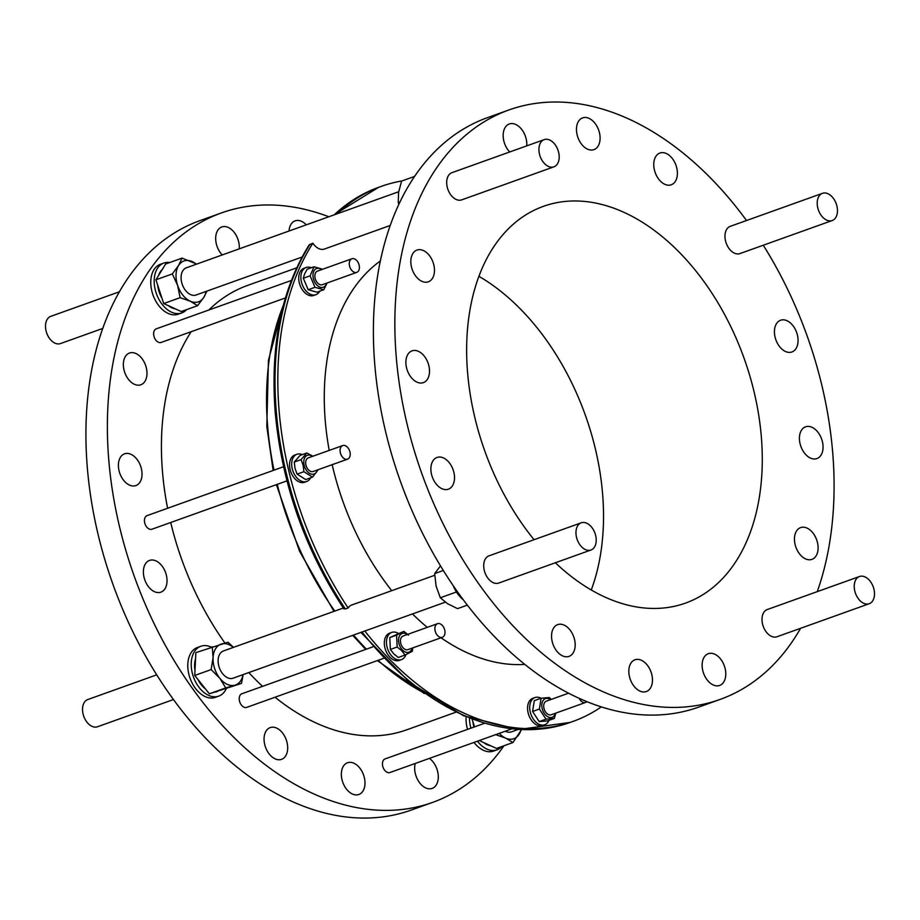 <?xml version="1.0" encoding="UTF-8"?>
<svg xmlns="http://www.w3.org/2000/svg" width="920" height="920" viewBox="0 0 920 920"><rect width="100%" height="100%" fill="white"/><g stroke="black" fill="none" stroke-linecap="round" stroke-linejoin="round"><path stroke-width="1.38" d="M429.387 758.39A16.859 11.017 -109.7 0 1 435.355 765.452A16.859 11.017 -109.7 0 1 432.159 788.405A16.859 11.017 -109.7 0 1 417.599 779.619A16.859 11.017 -109.7 0 1 415.253 763.462M344.287 785.714A16.859 11.017 -109.7 0 1 347.484 762.76A16.859 11.017 -109.7 0 1 362.054 771.546A16.859 11.017 -109.7 0 1 358.857 794.5A16.859 11.017 -109.7 0 1 344.287 785.714M266.995 750.559A16.859 11.017 -109.7 0 1 270.192 727.605A16.859 11.017 -109.7 0 1 284.752 736.391A16.859 11.017 -109.7 0 1 281.555 759.345A16.859 11.017 -109.7 0 1 266.995 750.559M146.326 583.372A16.859 11.017 -109.7 0 1 149.523 560.418A16.859 11.017 -109.7 0 1 164.093 569.204A16.859 11.017 -109.7 0 1 160.896 592.158A16.859 11.017 -109.7 0 1 146.326 583.372M121.337 476.79A16.859 11.017 -109.7 0 1 124.534 453.836A16.859 11.017 -109.7 0 1 139.093 462.622A16.859 11.017 -109.7 0 1 135.895 485.576A16.859 11.017 -109.7 0 1 121.337 476.79M126.293 375.992A16.859 11.017 -109.7 0 1 129.49 353.038A16.859 11.017 -109.7 0 1 144.049 361.824A16.859 11.017 -109.7 0 1 140.852 384.778A16.859 11.017 -109.7 0 1 126.293 375.992M222.237 254.943A16.859 11.017 -109.7 0 1 218.615 249.906A16.859 11.017 -109.7 0 1 221.812 226.952A16.859 11.017 -109.7 0 1 236.371 235.738A16.859 11.017 -109.7 0 1 239.257 248.848M289.018 231.023A16.859 11.017 -109.7 0 1 295.124 220.857A16.859 11.017 -109.7 0 1 306.279 224.836M629.452 676.591A16.859 11.017 -109.7 0 1 634.961 659.789A16.859 11.017 -109.7 0 1 651.843 674.74A16.859 11.017 -109.7 0 1 646.334 691.541A16.859 11.017 -109.7 0 1 629.452 676.591M552.161 641.435A16.859 11.017 -109.7 0 1 557.669 624.634A16.859 11.017 -109.7 0 1 574.551 639.572A16.859 11.017 -109.7 0 1 569.043 656.374A16.859 11.017 -109.7 0 1 552.161 641.435M406.502 367.666A16.859 11.017 -109.7 0 1 412.01 350.865A16.859 11.017 -109.7 0 1 428.881 365.815A16.859 11.017 -109.7 0 1 423.372 382.616A16.859 11.017 -109.7 0 1 406.502 367.666M411.459 266.869A16.859 11.017 -109.7 0 1 416.967 250.067A16.859 11.017 -109.7 0 1 433.849 265.006A16.859 11.017 -109.7 0 1 428.341 281.808A16.859 11.017 -109.7 0 1 411.459 266.869M509.714 151.972A16.859 11.017 -109.7 0 1 503.78 140.783A16.859 11.017 -109.7 0 1 509.289 123.981A16.859 11.017 -109.7 0 1 526.171 138.92A16.859 11.017 -109.7 0 1 526.734 145.877M577.093 134.688A16.859 11.017 -109.7 0 1 582.601 117.886A16.859 11.017 -109.7 0 1 599.472 132.837A16.859 11.017 -109.7 0 1 593.963 149.626A16.859 11.017 -109.7 0 1 577.093 134.688M654.384 169.843A16.859 11.017 -109.7 0 1 659.893 153.042A16.859 11.017 -109.7 0 1 676.775 167.992A16.859 11.017 -109.7 0 1 671.266 184.793A16.859 11.017 -109.7 0 1 654.384 169.843M775.054 337.042A16.859 11.017 -109.7 0 1 780.562 320.24A16.859 11.017 -109.7 0 1 797.433 335.179A16.859 11.017 -109.7 0 1 791.924 351.98A16.859 11.017 -109.7 0 1 775.054 337.042M800.043 443.612A16.859 11.017 -109.7 0 1 805.552 426.811A16.859 11.017 -109.7 0 1 822.434 441.761A16.859 11.017 -109.7 0 1 816.925 458.562A16.859 11.017 -109.7 0 1 800.043 443.612M795.087 544.41A16.859 11.017 -109.7 0 1 800.595 527.608A16.859 11.017 -109.7 0 1 817.477 542.558A16.859 11.017 -109.7 0 1 811.969 559.36A16.859 11.017 -109.7 0 1 795.087 544.41M431.503 474.248A16.859 11.017 -109.7 0 1 437.011 457.447A16.859 11.017 -109.7 0 1 453.882 472.385A16.859 11.017 -109.7 0 1 448.373 489.187A16.859 11.017 -109.7 0 1 431.503 474.248M702.765 670.507A16.859 11.017 -109.7 0 1 708.273 653.706A16.859 11.017 -109.7 0 1 725.155 668.644A16.859 11.017 -109.7 0 1 719.647 685.446A16.859 11.017 -109.7 0 1 702.765 670.507M534.06 539.695A210.726 137.689 -109.7 0 1 474.547 416.346A210.726 137.689 -109.7 0 1 543.409 206.333A210.726 137.689 -109.7 0 1 754.377 393.081A210.726 137.689 -109.7 0 1 685.526 603.094A210.726 137.689 -109.7 0 1 555.358 562.764M591.261 589.984A210.726 137.689 70.3 0 0 595.619 449.949A210.726 137.689 70.3 0 0 478.917 276.31M524.837 664.401A217.948 142.416 -109.7 0 1 441.013 637.779M427.282 627.359A217.948 142.416 -109.7 0 1 412.493 613.939M391.736 590.674A217.948 142.416 -109.7 0 1 332.453 465.922A217.948 142.416 -109.7 0 1 332.166 464.68M455.825 712.23L406.571 729.87A236.014 154.215 -109.7 0 1 275.057 697.222M262.545 686.355A236.014 154.215 -109.7 0 1 248.814 672.566M224.917 643.034A236.014 154.215 -109.7 0 1 170.706 522.502M102.741 328.44L60.501 343.562A14.444 9.441 -109.7 0 1 56.982 343.804A14.444 9.441 -109.7 0 1 46 330.602A14.444 9.441 -109.7 0 1 50.761 316.353L119.404 291.778M173.466 699.545L97.531 726.754A14.444 9.441 -109.7 0 1 82.616 711.229A14.444 9.441 -109.7 0 1 87.779 699.545L156.733 674.843M503.987 745.752A313.076 204.573 -109.7 0 1 432.549 802.424L411.102 810.106A313.076 204.573 -109.7 0 1 140.61 646.978A313.076 204.573 -109.7 0 1 199.962 220.616L221.421 212.934A313.076 204.573 -109.7 0 1 328.842 216.763M432.549 802.424A313.076 204.573 -109.7 0 1 162.058 639.296A313.076 204.573 -109.7 0 1 221.421 212.934M463.323 599.806A26.496 17.308 -109.7 0 1 453.18 585.58M226.182 688.884A26.496 17.308 -109.7 0 1 218.73 696.13A26.496 17.308 -109.7 0 1 192.199 672.658A26.496 17.308 -109.7 0 1 200.859 646.254A26.496 17.308 -109.7 0 1 211.22 647.116M200.859 646.254L197.432 647.484A26.496 17.308 70.3 0 0 188.772 673.877A26.496 17.308 70.3 0 0 215.291 697.36L218.73 696.13M194.994 670.346A21.677 14.168 -109.7 0 1 194.614 664.286A21.677 14.168 -109.7 0 1 195.569 658.812M581.221 522.813L488.968 555.852A14.444 9.441 70.3 0 0 483.793 567.536A14.444 9.441 70.3 0 0 498.709 583.061L590.962 550.01A14.444 9.441 -109.7 0 1 576.047 534.497A14.444 9.441 -109.7 0 1 581.221 522.813A14.444 9.441 -109.7 0 1 596.137 538.327A14.444 9.441 -109.7 0 1 590.962 550.01M501.883 746.511A26.496 17.308 -109.7 0 1 497.007 749.834A26.496 17.308 -109.7 0 1 494.074 750.467A26.496 17.308 -109.7 0 1 477.434 741.186M473.995 742.417A26.496 17.308 70.3 0 0 490.636 751.697A26.496 17.308 70.3 0 0 493.568 751.065L497.007 749.834M490.659 745.74A21.677 14.168 -109.7 0 1 487.094 744.682A21.677 14.168 -109.7 0 1 483.575 742.52M473.938 727.099A21.677 14.168 -109.7 0 1 473.006 722.085M859.498 576.506L767.245 609.557A14.444 9.441 70.3 0 0 762.496 623.806A14.444 9.441 70.3 0 0 773.478 636.996A14.444 9.441 70.3 0 0 776.997 636.755L869.239 603.716A14.444 9.441 -109.7 0 1 865.731 603.957A14.444 9.441 -109.7 0 1 854.737 590.766A14.444 9.441 -109.7 0 1 859.498 576.506A14.444 9.441 -109.7 0 1 863.018 576.276A14.444 9.441 -109.7 0 1 874 589.467A14.444 9.441 -109.7 0 1 869.239 603.716M822.468 193.327L730.216 226.366A14.444 9.441 70.3 0 0 725.052 238.061A14.444 9.441 70.3 0 0 739.967 253.575L832.22 220.535A14.444 9.441 -109.7 0 1 817.293 205.022A14.444 9.441 -109.7 0 1 822.468 193.327A14.444 9.441 -109.7 0 1 837.384 208.84A14.444 9.441 -109.7 0 1 832.22 220.535M544.191 139.621L451.938 172.672A14.444 9.441 70.3 0 0 447.189 186.921A14.444 9.441 70.3 0 0 458.171 200.111A14.444 9.441 70.3 0 0 461.69 199.87L553.932 166.83A14.444 9.441 -109.7 0 1 550.424 167.072A14.444 9.441 -109.7 0 1 539.43 153.87A14.444 9.441 -109.7 0 1 544.191 139.621A14.444 9.441 -109.7 0 1 547.71 139.391A14.444 9.441 -109.7 0 1 558.693 152.582A14.444 9.441 -109.7 0 1 553.932 166.83M800.595 628.303A313.076 204.573 -109.7 0 1 720.038 699.453L698.579 707.135A313.076 204.573 -109.7 0 1 385.135 429.674A313.076 204.573 -109.7 0 1 487.45 117.656L508.898 109.974A313.076 204.573 -109.7 0 1 746.534 220.524M763.266 245.226A313.076 204.573 -109.7 0 1 822.342 387.435A313.076 204.573 -109.7 0 1 817.259 591.64M720.038 699.453A313.076 204.573 -109.7 0 1 406.594 421.992A313.076 204.573 -109.7 0 1 508.898 109.974M186.576 309.626A26.496 17.308 -109.7 0 1 181.7 312.949A26.496 17.308 -109.7 0 1 178.767 313.582A26.496 17.308 -109.7 0 1 155.756 291.674A26.496 17.308 -109.7 0 1 163.829 263.062A26.496 17.308 -109.7 0 1 166.773 262.43A26.496 17.308 -109.7 0 1 169.717 262.533M163.829 263.062L160.402 264.293A26.496 17.308 70.3 0 0 152.329 292.893A26.496 17.308 70.3 0 0 175.329 314.812A26.496 17.308 70.3 0 0 178.261 314.18L181.7 312.949M175.352 308.855A21.677 14.168 -109.7 0 1 171.787 307.786A21.677 14.168 -109.7 0 1 168.268 305.635M283.555 466.739L147.062 515.625A7.222 4.726 70.3 0 0 144.704 522.836A7.222 4.726 70.3 0 0 151.927 529.23L286.959 480.872M484.38 723.35L385.077 758.919A7.222 4.726 70.3 0 0 382.869 766.716A7.222 4.726 70.3 0 0 389.148 772.696A7.222 4.726 70.3 0 0 389.942 772.524L511.704 728.916M291.341 280.462L156.25 328.842A7.222 4.726 70.3 0 0 154.135 330.993A7.222 4.726 70.3 0 0 155.181 339.216A7.222 4.726 70.3 0 0 161.126 342.447L285.418 297.93M372.91 646.829L241.845 693.772A7.222 4.726 70.3 0 0 239.211 698.855A7.222 4.726 70.3 0 0 242.04 705.789A7.222 4.726 70.3 0 0 246.709 707.376L383.525 658.375M343.309 608.016L223.376 650.981A14.444 9.441 70.3 0 0 218.201 662.664A14.444 9.441 70.3 0 0 233.117 678.189L445.326 602.174M505.322 731.204A14.444 9.441 70.3 0 0 507.874 732.124A14.444 9.441 70.3 0 0 511.393 731.883L518.121 729.48M398.659 191.751L186.346 267.8A14.444 9.441 70.3 0 0 181.585 282.049A14.444 9.441 70.3 0 0 192.567 295.24A14.444 9.441 70.3 0 0 196.086 294.998L302.036 257.059M343.942 608.971C304.497 548.688 281.555 482.862 275.137 411.493C270.261 344.839 281.589 289.328 309.131 244.95L312.892 243.202A14.444 9.441 70.3 0 0 320.861 249.285A14.444 9.441 70.3 0 0 324.38 249.055L390.218 225.469M405.973 654.603A14.444 9.441 -109.7 0 1 405.697 655.316A14.444 9.441 -109.7 0 1 401.476 659.617A14.444 9.441 -109.7 0 1 389.597 653.154A14.444 9.441 -109.7 0 1 387.504 636.72A14.444 9.441 -109.7 0 1 391.724 632.419A14.444 9.441 -109.7 0 1 398.268 633.362M391.724 632.419L389.585 633.178A14.444 9.441 70.3 0 0 385.353 637.491A14.444 9.441 70.3 0 0 387.447 653.924A14.444 9.441 70.3 0 0 399.326 660.387L401.476 659.617M405.053 655.051L398.245 657.49L393.622 653.706L390.367 649.428L389.781 637.583L403.88 631.35L396.589 635.145L397.175 646.99L401.798 650.773L405.053 655.051L412.344 651.256L412.712 647.921M412.16 648.117A9.936 6.486 -109.7 0 1 402.454 649.991A9.936 6.486 -109.7 0 1 398.992 637.181A9.936 6.486 -109.7 0 1 407.284 634.512M408.503 635.133L403.88 631.35M442.37 637.295L407.962 649.623A7.222 4.726 -109.7 0 1 403.293 648.036A7.222 4.726 -109.7 0 1 400.453 641.102A7.222 4.726 -109.7 0 1 403.086 636.019L437.494 623.691A7.222 4.726 -109.7 0 1 442.175 625.278A7.222 4.726 -109.7 0 1 445.004 632.224A7.222 4.726 -109.7 0 1 442.37 637.295A7.222 4.726 -109.7 0 1 437.702 635.708A7.222 4.726 -109.7 0 1 434.872 628.774A7.222 4.726 -109.7 0 1 437.494 623.691M319.711 291.214A14.444 9.441 -109.7 0 1 315.882 294.699A14.444 9.441 -109.7 0 1 306.532 291.513A14.444 9.441 -109.7 0 1 300.874 277.644A14.444 9.441 -109.7 0 1 306.13 267.49A14.444 9.441 -109.7 0 1 311.305 267.743M306.13 267.49L303.991 268.26A14.444 9.441 70.3 0 0 298.724 278.415A14.444 9.441 70.3 0 0 304.393 292.284A14.444 9.441 70.3 0 0 313.731 295.458L315.882 294.699M323.759 289.765L316.952 292.203L308.2 289.742L303.312 278.254L304.554 273.987L307.176 269.226L313.984 266.788L310.109 275.816L314.997 287.305L323.759 289.765L327.117 282.992M326.565 283.188A9.936 6.486 -109.7 0 1 326.186 284.291A9.936 6.486 -109.7 0 1 316.859 285.062A9.936 6.486 -109.7 0 1 313.674 271.503A9.936 6.486 -109.7 0 1 321.69 269.594M322.736 269.249L313.984 266.788M356.776 272.366L322.368 284.694A7.222 4.726 -109.7 0 1 316.422 281.462A7.222 4.726 -109.7 0 1 315.387 273.24A7.222 4.726 -109.7 0 1 317.492 271.089L351.911 258.761A7.222 4.726 -109.7 0 1 357.846 262.005A7.222 4.726 -109.7 0 1 358.892 270.215A7.222 4.726 -109.7 0 1 356.776 272.366A7.222 4.726 -109.7 0 1 350.842 269.135A7.222 4.726 -109.7 0 1 349.796 260.923A7.222 4.726 -109.7 0 1 351.911 258.761M548.964 720.371A14.444 9.441 -109.7 0 1 544.709 724.764A14.444 9.441 -109.7 0 1 530.242 711.965A14.444 9.441 -109.7 0 1 534.957 697.567A14.444 9.441 -109.7 0 1 541.04 698.245M534.957 697.567L532.818 698.326A14.444 9.441 70.3 0 0 528.091 712.735A14.444 9.441 70.3 0 0 542.558 725.535L544.709 724.764M554.3 718.462L547.503 720.9L539.189 721.591L532.588 711.47L534.29 700.672L541.087 698.234L539.384 709.044L545.997 719.152L554.3 718.462L555.795 713.126M555.392 713.264A9.936 6.486 -109.7 0 1 551.011 717.554A9.936 6.486 -109.7 0 1 542.156 708.515A9.936 6.486 -109.7 0 1 546.503 698.383A9.936 6.486 -109.7 0 1 550.516 699.66M551.16 699.43L549.401 697.544L541.087 698.234M586.856 701.626A7.222 4.726 -109.7 0 1 585.603 702.443L551.195 714.771A7.222 4.726 -109.7 0 1 550.39 714.943A7.222 4.726 -109.7 0 1 544.122 708.963A7.222 4.726 -109.7 0 1 546.319 701.167L568.606 693.185M585.603 702.443A7.222 4.726 -109.7 0 1 584.809 702.615A7.222 4.726 -109.7 0 1 579.174 698.326M310.615 477.825A14.444 9.441 -109.7 0 1 306.693 481.482A14.444 9.441 -109.7 0 1 305.084 481.827A14.444 9.441 -109.7 0 1 292.537 469.878A14.444 9.441 -109.7 0 1 296.941 454.273A14.444 9.441 -109.7 0 1 298.54 453.928A14.444 9.441 -109.7 0 1 302.3 454.606M296.941 454.273L294.803 455.043A14.444 9.441 70.3 0 0 290.398 470.637A14.444 9.441 70.3 0 0 302.945 482.597A14.444 9.441 70.3 0 0 304.543 482.252L306.693 481.482M312.512 477.135L305.716 479.573L297.103 474.133L294.998 468.337L294.262 462.058L300.046 455.411L306.843 452.985L301.07 459.62L303.174 465.405L303.899 471.695L312.512 477.135L318.262 469.66M317.377 469.982A9.936 6.486 -109.7 0 1 310.799 473.949A9.936 6.486 -109.7 0 1 304.141 465.232A9.936 6.486 -109.7 0 1 305.635 456.492A9.936 6.486 -109.7 0 1 312.501 456.377M312.961 456.216L306.843 452.985M347.587 459.16L313.179 471.477A7.222 4.726 -109.7 0 1 305.946 465.083A7.222 4.726 -109.7 0 1 308.303 457.872L342.711 445.556A7.222 4.726 -109.7 0 1 349.945 451.95A7.222 4.726 -109.7 0 1 347.587 459.16A7.222 4.726 -109.7 0 1 340.354 452.755A7.222 4.726 -109.7 0 1 342.711 445.556M312.892 243.202A284.176 185.69 70.3 0 0 279.013 409.641A284.176 185.69 70.3 0 0 348.139 607.982L345.356 608.982L344.298 608.131M167.601 508.277A236.014 154.215 -109.7 0 1 191.222 331.66M208.828 310.017A236.014 154.215 -109.7 0 1 247.411 285.487L296.666 267.846M466.141 716.875A26.496 17.308 70.3 0 0 467.521 729.387M329.21 450.386A217.948 142.416 -109.7 0 1 380.339 260.981M434.711 575.287L351.659 605.026A14.444 9.441 70.3 0 0 348.139 607.982M364.815 631.016A284.176 185.69 70.3 0 0 572.987 721.429A284.176 185.69 70.3 0 0 601.323 706.882M401.959 180.952A284.176 185.69 70.3 0 0 381.34 186.357A284.176 185.69 70.3 0 0 337.03 213.82M297.103 474.133L303.899 471.695M294.262 462.058L301.07 459.62M539.189 721.591L545.997 719.152M532.588 711.47L539.384 709.044M303.312 278.254L310.109 275.816M308.2 289.742L314.997 287.305M390.367 649.428L397.175 646.99M389.781 637.583L396.589 635.145M197.616 305.67L190.233 301.185A21.677 14.168 70.3 0 0 203.872 297.275L197.616 305.67L181.228 311.535L163.714 303.554L180.102 297.689L190.233 301.185A21.677 14.168 -109.7 0 1 177.583 285.303A21.677 14.168 -109.7 0 1 178.56 265.523A21.677 14.168 -109.7 0 1 192.199 261.613A21.677 14.168 -109.7 0 1 196.282 264.236M206.022 291.445A21.677 14.168 -109.7 0 1 203.872 297.275L206.919 291.123M180.102 297.689L177.583 285.303L172.316 273.918L178.56 265.523L182.056 258.117L196.742 264.075M182.056 258.117L165.669 263.983L155.928 279.783L172.316 273.918M155.928 279.783L163.714 303.554M161.966 298.229A21.677 14.168 -109.7 0 1 157.699 285.2M158.585 275.483A21.677 14.168 -109.7 0 1 162.242 269.537M414.563 176.433L401.637 181.067L398.555 192.372L398.233 202.676L398.854 204.309M399.912 202.078L398.233 202.676M521.042 729.64A21.677 14.168 -109.7 0 1 519.179 734.16A21.677 14.168 -109.7 0 1 505.54 738.07A21.677 14.168 -109.7 0 1 499.284 733.366M472.075 719.221L474.57 726.869M521.559 729.663L512.923 742.555L505.54 738.07L495.409 734.574M479.239 740.543L496.535 748.42L512.923 742.555M470.948 728.157A26.496 17.308 -109.7 0 1 469.487 718.221M243.052 674.624A21.677 14.168 -109.7 0 1 234.98 685.17A21.677 14.168 -109.7 0 1 219.811 678.258A21.677 14.168 -109.7 0 1 213.072 657.673A21.677 14.168 -109.7 0 1 221.501 643.988A21.677 14.168 -109.7 0 1 233.312 647.415M194.741 675.452L209.346 693.795L241.477 683.41L225.733 687.918L219.811 678.258L211.128 669.587L194.741 675.452L195.868 652.613L227.999 642.229L233.542 647.335M241.477 683.41L243.156 674.59M209.346 693.795L225.733 687.918M211.128 669.587L213.072 657.673L212.255 646.748M217.419 691.472A21.677 14.168 -109.7 0 1 217.097 691.598A21.677 14.168 -109.7 0 1 215.613 691.99M205.516 688.988A21.677 14.168 -109.7 0 1 197.961 679.5M456.435 591.985L440.323 597.758L447.557 603.692L457.55 608.637L467.36 605.13M440.496 565.857L434.654 573.597L436.114 586.166L440.323 597.758M443.348 570.492L434.654 573.597M283.314 305.452A254.219 166.117 70.3 0 0 267.605 425.868A254.219 166.117 70.3 0 0 274.01 470.166M277.253 484.345A254.219 166.117 70.3 0 0 334.788 611.075M353.522 635.064A254.219 166.117 70.3 0 0 366.447 649.14M378.074 660.33A254.219 166.117 70.3 0 0 421.636 691.644M310.109 244.202A284.176 185.69 70.3 0 0 276.218 410.642A284.176 185.69 70.3 0 0 345.356 608.982M333.845 214.969L378.546 187.358A284.176 185.69 70.3 0 0 334.236 214.82M362.02 632.017A284.176 185.69 70.3 0 0 570.193 722.43L518.512 729.502L463.691 715.829L409.86 682.617L360.928 632.408M424.292 693.542L377.361 660.583M365.7 649.405L352.74 635.341M333.971 611.363L299.586 551.322L276.38 484.656M273.148 470.465L266.811 426.546L268.445 360.26L284.165 302.3M378.546 187.358L381.34 186.357M570.193 722.43L572.987 721.429"/></g></svg>
